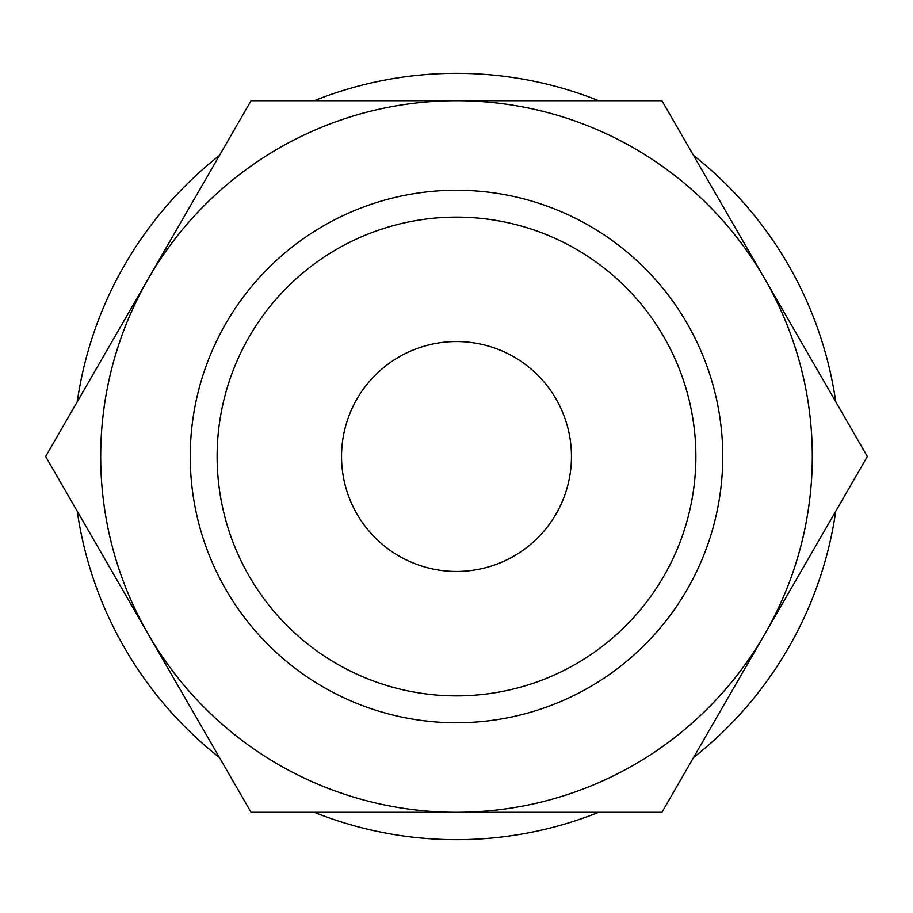 <?xml version="1.0" encoding="UTF-8"?>
<svg xmlns="http://www.w3.org/2000/svg" width="913" height="913" viewBox="0 0 913 913"><rect width="100%" height="100%" fill="white"/><g stroke="black" fill="none" stroke-linecap="round" stroke-linejoin="round"><path stroke-width="1.37" d="M835.749 401.766A383.175 383.175 0 0 0 693.526 155.438M598.723 100.692A383.175 383.175 0 0 0 314.277 100.692M219.474 155.438A383.175 383.175 0 0 0 77.251 401.766M867.35 456.5L661.925 100.692L456.5 100.692A355.808 355.808 0 0 0 148.363 634.398A355.808 355.808 0 0 0 456.5 812.308L661.925 812.308L764.638 634.398A355.808 355.808 0 0 0 456.5 100.692L251.075 100.692L45.65 456.5L251.075 812.308L456.5 812.308A355.808 355.808 0 0 0 764.638 634.398L867.35 456.5M695.877 456.5A239.377 239.377 0 0 1 456.5 695.877A239.377 239.377 0 0 1 217.123 456.5A239.377 239.377 0 0 1 456.5 217.123A239.377 239.377 0 0 1 695.877 456.5M722.754 456.5A266.254 266.254 0 0 1 456.5 722.754A266.254 266.254 0 0 1 190.246 456.5A266.254 266.254 0 0 1 456.5 190.246A266.254 266.254 0 0 1 722.754 456.5M341.542 456.5A114.958 114.958 0 0 1 456.5 341.542A114.958 114.958 0 0 1 571.458 456.5A114.958 114.958 0 0 1 456.5 571.458A114.958 114.958 0 0 1 341.542 456.5M77.251 511.234A383.175 383.175 0 0 0 219.474 757.562M314.277 812.308A383.175 383.175 0 0 0 598.723 812.308M693.526 757.562A383.175 383.175 0 0 0 835.749 511.234"/></g></svg>
